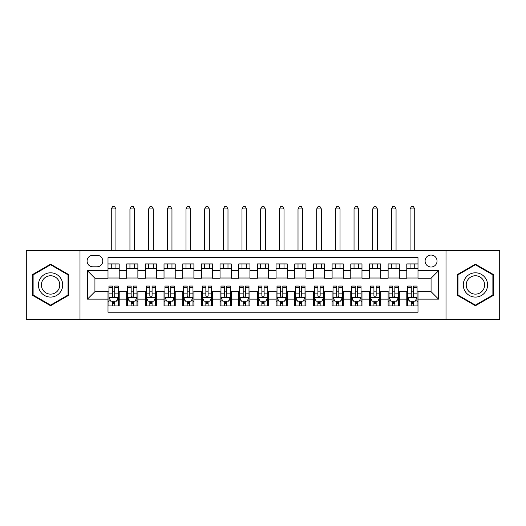 <?xml version="1.0" encoding="UTF-8"?>
<svg xmlns="http://www.w3.org/2000/svg" width="526" height="526" viewBox="0 0 526 526"><rect width="100%" height="100%" fill="white"/><g stroke="black" fill="none" stroke-linecap="round" stroke-linejoin="round"><path stroke-width="0.79" d="M431.07 255.064A5.977 5.977 0 0 0 425.093 261.041A5.977 5.977 0 0 0 431.07 267.017A5.977 5.977 0 0 0 437.047 261.041A5.977 5.977 0 0 0 431.07 255.064M446.009 319.492L499.7 319.492L499.7 250.396L446.009 250.396L446.009 319.492L79.991 319.492L79.991 250.396L26.3 250.396L26.3 319.492L79.991 319.492M417.999 263.934L406.795 263.934L406.795 270.752L399.326 270.752L399.326 278.221L406.795 278.221L406.795 270.752M399.326 270.752L399.326 263.934L388.122 263.934L388.122 270.752L380.646 270.752L380.646 278.221L388.122 278.221L388.122 270.752M380.646 270.752L380.646 263.934L369.443 263.934L369.443 270.752L361.973 270.752L361.973 278.221L369.443 278.221L369.443 270.752M361.973 270.752L361.973 263.934L350.77 263.934L350.77 270.752L343.3 270.752L343.3 278.221L350.77 278.221L350.77 270.752M343.3 270.752L343.3 263.934L332.097 263.934L332.097 270.752L324.627 270.752L324.627 278.221L332.097 278.221L332.097 270.752M324.627 270.752L324.627 263.934L313.424 263.934L313.424 270.752L305.954 270.752L305.954 278.221L313.424 278.221L313.424 270.752M305.954 270.752L305.954 263.934L294.744 263.934L294.744 270.752L287.275 270.752L287.275 278.221L294.744 278.221L294.744 270.752M287.275 270.752L287.275 263.934L276.071 263.934L276.071 270.752L268.602 270.752L268.602 278.221L276.071 278.221L276.071 270.752M268.602 270.752L268.602 263.934L257.398 263.934L257.398 270.752L249.929 270.752L249.929 278.221L257.398 278.221L257.398 270.752M249.929 270.752L249.929 263.934L238.725 263.934L238.725 270.752L231.256 270.752L231.256 278.221L238.725 278.221L238.725 270.752M231.256 270.752L231.256 263.934L220.046 263.934L220.046 270.752L212.576 270.752L212.576 278.221L220.046 278.221L220.046 270.752M212.576 270.752L212.576 263.934L201.373 263.934L201.373 270.752L193.903 270.752L193.903 278.221L201.373 278.221L201.373 270.752M193.903 270.752L193.903 263.934L182.7 263.934L182.7 270.752L175.23 270.752L175.23 278.221L182.7 278.221L182.7 270.752M175.23 270.752L175.23 263.934L164.027 263.934L164.027 270.752L156.557 270.752L156.557 278.221L164.027 278.221L164.027 270.752M156.557 270.752L156.557 263.934L145.354 263.934L145.354 270.752L137.878 270.752L137.878 278.221L145.354 278.221L145.354 270.752M137.878 270.752L137.878 263.934L126.674 263.934L126.674 278.221L119.205 278.221L119.205 263.934L108.001 263.934M108.001 305.954L119.205 305.954L119.205 291.667L126.674 291.667L126.674 305.954L137.878 305.954L137.878 291.667L145.354 291.667L145.354 299.136L137.878 299.136M145.354 299.136L145.354 305.954L156.557 305.954L156.557 291.667L164.027 291.667L164.027 299.136L156.557 299.136M164.027 299.136L164.027 305.954L175.23 305.954L175.23 291.667L182.7 291.667L182.7 299.136L175.23 299.136M182.7 299.136L182.7 305.954L193.903 305.954L193.903 291.667L201.373 291.667L201.373 299.136L193.903 299.136M201.373 299.136L201.373 305.954L212.576 305.954L212.576 291.667L220.046 291.667L220.046 299.136L212.576 299.136M220.046 299.136L220.046 305.954L231.256 305.954L231.256 291.667L238.725 291.667L238.725 299.136L231.256 299.136M238.725 299.136L238.725 305.954L249.929 305.954L249.929 291.667L257.398 291.667L257.398 299.136L249.929 299.136M257.398 299.136L257.398 305.954L268.602 305.954L268.602 291.667L276.071 291.667L276.071 299.136L268.602 299.136M276.071 299.136L276.071 305.954L287.275 305.954L287.275 291.667L294.744 291.667L294.744 299.136L287.275 299.136M294.744 299.136L294.744 305.954L305.954 305.954L305.954 291.667L313.424 291.667L313.424 299.136L305.954 299.136M313.424 299.136L313.424 305.954L324.627 305.954L324.627 291.667L332.097 291.667L332.097 299.136L324.627 299.136M332.097 299.136L332.097 305.954L343.3 305.954L343.3 291.667L350.77 291.667L350.77 299.136L343.3 299.136M350.77 299.136L350.77 305.954L361.973 305.954L361.973 291.667L369.443 291.667L369.443 299.136L361.973 299.136M369.443 299.136L369.443 305.954L380.646 305.954L380.646 291.667L388.122 291.667L388.122 299.136L380.646 299.136M388.122 299.136L388.122 305.954L399.326 305.954L399.326 291.667L406.795 291.667L406.795 299.136L399.326 299.136M92.872 266.827L96.981 266.827A5.786 5.786 0 0 0 102.774 261.041A5.786 5.786 0 0 0 96.981 255.248L92.872 255.248A5.786 5.786 0 0 0 87.086 261.041A5.786 5.786 0 0 0 92.872 266.827M446.009 250.396L79.991 250.396M417.999 270.752L417.999 257.681L108.001 257.681L108.001 278.221L94.93 278.221L94.93 291.667L108.001 291.667L108.001 312.207L417.999 312.207L417.999 291.667L431.07 291.667L431.07 278.221L417.999 278.221L417.999 270.752L438.539 270.752L438.539 299.136L417.999 299.136M108.001 299.136L87.461 299.136L87.461 270.752L108.001 270.752M406.795 299.136L406.795 305.954L417.999 305.954M108.001 268.602L119.205 268.602M108.001 278.03L119.205 278.03M108.001 291.851L108.935 291.851M112.485 291.851L114.727 291.851M118.271 291.851L119.205 291.851M108.001 301.28L108.935 301.28M112.485 301.28L114.727 301.28M118.271 301.28L119.205 301.28M126.674 278.03L137.878 278.03M126.674 268.602L137.878 268.602M126.674 291.851L127.608 291.851M131.158 291.851L133.4 291.851M136.944 291.851L137.878 291.851M126.674 301.28L127.608 301.28M131.158 301.28L133.4 301.28M136.944 301.28L137.878 301.28M145.354 291.851L146.287 291.851M149.831 291.851L152.073 291.851M155.624 291.851L156.557 291.851M145.354 301.28L146.287 301.28M149.831 301.28L152.073 301.28M155.624 301.28L156.557 301.28M145.354 268.602L156.557 268.602M145.354 278.03L156.557 278.03M164.027 291.851L164.96 291.851M168.504 291.851L170.746 291.851M174.297 291.851L175.23 291.851M164.027 301.28L164.96 301.28M168.504 301.28L170.746 301.28M174.297 301.28L175.23 301.28M164.027 268.602L175.23 268.602M164.027 278.03L175.23 278.03M182.7 291.851L183.633 291.851M187.184 291.851L189.419 291.851M192.97 291.851L193.903 291.851M182.7 301.28L183.633 301.28M187.184 301.28L189.419 301.28M192.97 301.28L193.903 301.28M182.7 268.602L193.903 268.602M182.7 278.03L193.903 278.03M201.373 291.851L202.306 291.851M205.857 291.851L208.099 291.851M211.643 291.851L212.576 291.851M201.373 301.28L202.306 301.28M205.857 301.28L208.099 301.28M211.643 301.28L212.576 301.28M201.373 268.602L212.576 268.602M201.373 278.03L212.576 278.03M220.046 291.851L220.979 291.851M224.53 291.851L226.772 291.851M230.322 291.851L231.256 291.851M220.046 301.28L220.979 301.28M224.53 301.28L226.772 301.28M230.322 301.28L231.256 301.28M220.046 268.602L231.256 268.602M220.046 278.03L231.256 278.03M238.725 291.851L239.659 291.851M243.203 291.851L245.445 291.851M248.995 291.851L249.929 291.851M238.725 301.28L239.659 301.28M243.203 301.28L245.445 301.28M248.995 301.28L249.929 301.28M238.725 268.602L249.929 268.602M238.725 278.03L249.929 278.03M257.398 291.851L258.332 291.851M261.882 291.851L264.118 291.851M267.668 291.851L268.602 291.851M257.398 301.28L258.332 301.28M261.882 301.28L264.118 301.28M267.668 301.28L268.602 301.28M257.398 268.602L268.602 268.602M257.398 278.03L268.602 278.03M276.071 291.851L277.005 291.851M280.555 291.851L282.797 291.851M286.341 291.851L287.275 291.851M276.071 301.28L277.005 301.28M280.555 301.28L282.797 301.28M286.341 301.28L287.275 301.28M276.071 268.602L287.275 268.602M276.071 278.03L287.275 278.03M294.744 291.851L295.678 291.851M299.228 291.851L301.47 291.851M305.021 291.851L305.954 291.851M294.744 301.28L295.678 301.28M299.228 301.28L301.47 301.28M305.021 301.28L305.954 301.28M294.744 268.602L305.954 268.602M294.744 278.03L305.954 278.03M313.424 291.851L314.357 291.851M317.901 291.851L320.143 291.851M323.694 291.851L324.627 291.851M313.424 301.28L314.357 301.28M317.901 301.28L320.143 301.28M323.694 301.28L324.627 301.28M313.424 268.602L324.627 268.602M313.424 278.03L324.627 278.03M332.097 291.851L333.03 291.851M336.581 291.851L338.816 291.851M342.367 291.851L343.3 291.851M332.097 301.28L333.03 301.28M336.581 301.28L338.816 301.28M342.367 301.28L343.3 301.28M332.097 268.602L343.3 268.602M332.097 278.03L343.3 278.03M350.77 291.851L351.703 291.851M355.254 291.851L357.496 291.851M361.04 291.851L361.973 291.851M350.77 301.28L351.703 301.28M355.254 301.28L357.496 301.28M361.04 301.28L361.973 301.28M350.77 268.602L361.973 268.602M350.77 278.03L361.973 278.03M369.443 291.851L370.376 291.851M373.927 291.851L376.169 291.851M379.713 291.851L380.646 291.851M369.443 301.28L370.376 301.28M373.927 301.28L376.169 301.28M379.713 301.28L380.646 301.28M369.443 268.602L380.646 268.602M369.443 278.03L380.646 278.03M388.122 291.851L389.056 291.851M392.6 291.851L394.842 291.851M398.392 291.851L399.326 291.851M388.122 301.28L389.056 301.28M392.6 301.28L394.842 301.28M398.392 301.28L399.326 301.28M388.122 268.602L399.326 268.602M388.122 278.03L399.326 278.03M406.795 291.851L407.729 291.851M411.273 291.851L413.515 291.851M417.065 291.851L417.999 291.851M406.795 301.28L407.729 301.28M411.273 301.28L413.515 301.28M417.065 301.28L417.999 301.28M406.795 268.602L417.999 268.602M406.795 278.03L417.999 278.03M94.93 278.221L87.461 270.752M94.93 291.667L87.461 299.136M438.539 270.752L431.07 278.221M438.539 299.136L431.07 291.667M50.575 305.751L68.597 295.349L68.597 274.539L50.575 264.131L32.553 274.539L32.553 295.349L50.575 305.751M493.447 274.539L475.425 264.131L457.403 274.539L457.403 295.349L475.425 305.751L493.447 295.349L493.447 274.539M112.485 303.522L114.727 303.522M108.935 287.584L112.485 287.584L112.485 286.065L108.935 286.065L108.935 297.453L110.802 301.188L116.404 301.188L118.271 297.453L118.271 286.065L114.727 286.065L114.727 287.584L118.271 287.584M118.271 297.453L118.271 305.954M108.935 297.453L108.935 305.954M114.727 301.188L114.727 305.954M112.485 305.954L112.485 301.188M112.485 287.584L112.485 296.053C113.228 297.492 113.978 297.492 114.727 296.053L114.727 287.584M115.937 268.602L115.937 263.934M115.937 250.396L115.937 208.94L111.269 208.94L111.269 250.396M111.269 268.602L111.269 263.934M111.269 208.94L112.669 206.508L114.536 206.508L115.937 208.94M50.575 272.803A12.137 12.137 0 0 0 38.437 284.941A12.137 12.137 0 0 0 50.575 297.078A12.137 12.137 0 0 0 62.712 284.941A12.137 12.137 0 0 0 50.575 272.803M50.575 275.755A9.192 9.192 0 0 0 41.39 284.941A9.192 9.192 0 0 0 50.575 294.133A9.192 9.192 0 0 0 59.767 284.941A9.192 9.192 0 0 0 50.575 275.755M68.038 295.027L50.575 305.106L33.118 295.027L33.118 274.861L50.575 264.782L68.038 274.861L68.038 295.027M464.912 278.872A12.137 12.137 0 0 0 469.356 295.454A12.137 12.137 0 0 0 485.939 291.01A12.137 12.137 0 0 0 481.494 274.427A12.137 12.137 0 0 0 464.912 278.872M467.463 280.345A9.192 9.192 0 0 0 470.829 292.903A9.192 9.192 0 0 0 483.381 289.537A9.192 9.192 0 0 0 480.021 276.985A9.192 9.192 0 0 0 467.463 280.345M492.882 274.861L492.882 295.027L475.425 305.106L457.962 295.027L457.962 274.861L475.425 264.782L492.882 274.861M131.158 303.522L133.4 303.522M127.608 287.584L131.158 287.584L131.158 286.065L127.608 286.065L127.608 297.453L129.475 301.188L135.077 301.188L136.944 297.453L136.944 286.065L133.4 286.065L133.4 287.584L136.944 287.584M136.944 297.453L136.944 305.954M127.608 297.453L127.608 305.954M133.4 301.188L133.4 305.954M131.158 305.954L131.158 301.188M131.158 287.584L131.158 296.053C131.901 297.492 132.651 297.492 133.4 296.053L133.4 287.584M134.61 268.602L134.61 263.934M134.61 250.396L134.61 208.94L129.942 208.94L129.942 250.396M129.942 268.602L129.942 263.934M129.942 208.94L131.342 206.508L133.209 206.508L134.61 208.94M149.831 303.522L152.073 303.522M146.287 287.584L149.831 287.584L149.831 286.065L146.287 286.065L146.287 297.453L148.154 301.188L153.756 301.188L155.624 297.453L155.624 286.065L152.073 286.065L152.073 287.584L155.624 287.584M155.624 297.453L155.624 305.954M146.287 297.453L146.287 305.954M152.073 301.188L152.073 305.954M149.831 305.954L149.831 301.188M149.831 287.584L149.831 296.053C150.581 297.492 151.324 297.492 152.073 296.053L152.073 287.584M153.29 268.602L153.29 263.934M153.29 250.396L153.29 208.94L148.621 208.94L148.621 250.396M148.621 268.602L148.621 263.934M148.621 208.94L150.022 206.508L151.889 206.508L153.29 208.94M168.504 303.522L170.746 303.522M164.96 287.584L168.504 287.584L168.504 286.065L164.96 286.065L164.96 297.453L166.827 301.188L172.429 301.188L174.297 297.453L174.297 286.065L170.746 286.065L170.746 287.584L174.297 287.584M174.297 297.453L174.297 305.954M164.96 297.453L164.96 305.954M170.746 301.188L170.746 305.954M168.504 305.954L168.504 301.188M168.504 287.584L168.504 296.053C169.254 297.492 169.997 297.492 170.746 296.053L170.746 287.584M171.963 268.602L171.963 263.934M171.963 250.396L171.963 208.94L167.294 208.94L167.294 250.396M167.294 268.602L167.294 263.934M167.294 208.94L168.695 206.508L170.562 206.508L171.963 208.94M187.184 303.522L189.419 303.522M183.633 287.584L187.184 287.584L187.184 286.065L183.633 286.065L183.633 297.453L185.5 301.188L191.102 301.188L192.97 297.453L192.97 286.065L189.419 286.065L189.419 287.584L192.97 287.584M192.97 297.453L192.97 305.954M183.633 297.453L183.633 305.954M189.419 301.188L189.419 305.954M187.184 305.954L187.184 301.188M187.184 287.584L187.184 296.053C187.927 297.492 188.676 297.492 189.419 296.053L189.419 287.584M190.636 268.602L190.636 263.934M190.636 250.396L190.636 208.94L185.967 208.94L185.967 250.396M185.967 268.602L185.967 263.934M185.967 208.94L187.368 206.508L189.235 206.508L190.636 208.94M205.857 303.522L208.099 303.522M202.306 287.584L205.857 287.584L205.857 286.065L202.306 286.065L202.306 297.453L204.173 301.188L209.775 301.188L211.643 297.453L211.643 286.065L208.099 286.065L208.099 287.584L211.643 287.584M211.643 297.453L211.643 305.954M202.306 297.453L202.306 305.954M208.099 301.188L208.099 305.954M205.857 305.954L205.857 301.188M205.857 287.584L205.857 296.053C206.6 297.492 207.349 297.492 208.099 296.053L208.099 287.584M209.309 268.602L209.309 263.934M209.309 250.396L209.309 208.94L204.64 208.94L204.64 250.396M204.64 268.602L204.64 263.934M204.64 208.94L206.041 206.508L207.908 206.508L209.309 208.94M224.53 303.522L226.772 303.522M220.979 287.584L224.53 287.584L224.53 286.065L220.979 286.065L220.979 297.453L222.846 301.188L228.455 301.188L230.322 297.453L230.322 286.065L226.772 286.065L226.772 287.584L230.322 287.584M230.322 297.453L230.322 305.954M220.979 297.453L220.979 305.954M226.772 301.188L226.772 305.954M224.53 305.954L224.53 301.188M224.53 287.584L224.53 296.053C225.279 297.492 226.022 297.492 226.772 296.053L226.772 287.584M227.988 268.602L227.988 263.934M227.988 250.396L227.988 208.94L223.313 208.94L223.313 250.396M223.313 268.602L223.313 263.934M223.313 208.94L224.72 206.508L226.588 206.508L227.988 208.94M243.203 303.522L245.445 303.522M239.659 287.584L243.203 287.584L243.203 286.065L239.659 286.065L239.659 297.453L241.526 301.188L247.128 301.188L248.995 297.453L248.995 286.065L245.445 286.065L245.445 287.584L248.995 287.584M248.995 297.453L248.995 305.954M239.659 297.453L239.659 305.954M245.445 301.188L245.445 305.954M243.203 305.954L243.203 301.188M243.203 287.584L243.203 296.053C243.952 297.492 244.695 297.492 245.445 296.053L245.445 287.584M246.661 268.602L246.661 263.934M246.661 250.396L246.661 208.94L241.993 208.94L241.993 250.396M241.993 268.602L241.993 263.934M241.993 208.94L243.393 206.508L245.261 206.508L246.661 208.94M261.882 303.522L264.118 303.522M258.332 287.584L261.882 287.584L261.882 286.065L258.332 286.065L258.332 297.453L260.199 301.188L265.801 301.188L267.668 297.453L267.668 286.065L264.118 286.065L264.118 287.584L267.668 287.584M267.668 297.453L267.668 305.954M258.332 297.453L258.332 305.954M264.118 301.188L264.118 305.954M261.882 305.954L261.882 301.188M261.882 287.584L261.882 296.053C262.625 297.492 263.375 297.492 264.118 296.053L264.118 287.584M265.334 268.602L265.334 263.934M265.334 250.396L265.334 208.94L260.666 208.94L260.666 250.396M260.666 268.602L260.666 263.934M260.666 208.94L262.066 206.508L263.934 206.508L265.334 208.94M280.555 303.522L282.797 303.522M277.005 287.584L280.555 287.584L280.555 286.065L277.005 286.065L277.005 297.453L278.872 301.188L284.474 301.188L286.341 297.453L286.341 286.065L282.797 286.065L282.797 287.584L286.341 287.584M286.341 297.453L286.341 305.954M277.005 297.453L277.005 305.954M282.797 301.188L282.797 305.954M280.555 305.954L280.555 301.188M280.555 287.584L280.555 296.053C281.298 297.492 282.048 297.492 282.797 296.053L282.797 287.584M284.007 268.602L284.007 263.934M284.007 250.396L284.007 208.94L279.339 208.94L279.339 250.396M279.339 268.602L279.339 263.934M279.339 208.94L280.739 206.508L282.607 206.508L284.007 208.94M299.228 303.522L301.47 303.522M295.678 287.584L299.228 287.584L299.228 286.065L295.678 286.065L295.678 297.453L297.545 301.188L303.154 301.188L305.021 297.453L305.021 286.065L301.47 286.065L301.47 287.584L305.021 287.584M305.021 297.453L305.021 305.954M295.678 297.453L295.678 305.954M301.47 301.188L301.47 305.954M299.228 305.954L299.228 301.188M299.228 287.584L299.228 296.053C299.978 297.492 300.721 297.492 301.47 296.053L301.47 287.584M302.687 268.602L302.687 263.934M302.687 250.396L302.687 208.94L298.012 208.94L298.012 250.396M298.012 268.602L298.012 263.934M298.012 208.94L299.412 206.508L301.28 206.508L302.687 208.94M317.901 303.522L320.143 303.522M314.357 287.584L317.901 287.584L317.901 286.065L314.357 286.065L314.357 297.453L316.225 301.188L321.827 301.188L323.694 297.453L323.694 286.065L320.143 286.065L320.143 287.584L323.694 287.584M323.694 297.453L323.694 305.954M314.357 297.453L314.357 305.954M320.143 301.188L320.143 305.954M317.901 305.954L317.901 301.188M317.901 287.584L317.901 296.053C318.651 297.492 319.394 297.492 320.143 296.053L320.143 287.584M321.36 268.602L321.36 263.934M321.36 250.396L321.36 208.94L316.691 208.94L316.691 250.396M316.691 268.602L316.691 263.934M316.691 208.94L318.092 206.508L319.959 206.508L321.36 208.94M336.581 303.522L338.816 303.522M333.03 287.584L336.581 287.584L336.581 286.065L333.03 286.065L333.03 297.453L334.898 301.188L340.5 301.188L342.367 297.453L342.367 286.065L338.816 286.065L338.816 287.584L342.367 287.584M342.367 297.453L342.367 305.954M333.03 297.453L333.03 305.954M338.816 301.188L338.816 305.954M336.581 305.954L336.581 301.188M336.581 287.584L336.581 296.053C337.324 297.492 338.073 297.492 338.816 296.053L338.816 287.584M340.033 268.602L340.033 263.934M340.033 250.396L340.033 208.94L335.364 208.94L335.364 250.396M335.364 268.602L335.364 263.934M335.364 208.94L336.765 206.508L338.632 206.508L340.033 208.94M355.254 303.522L357.496 303.522M351.703 287.584L355.254 287.584L355.254 286.065L351.703 286.065L351.703 297.453L353.571 301.188L359.173 301.188L361.04 297.453L361.04 286.065L357.496 286.065L357.496 287.584L361.04 287.584M361.04 297.453L361.04 305.954M351.703 297.453L351.703 305.954M357.496 301.188L357.496 305.954M355.254 305.954L355.254 301.188M355.254 287.584L355.254 296.053C355.997 297.492 356.746 297.492 357.496 296.053L357.496 287.584M358.706 268.602L358.706 263.934M358.706 250.396L358.706 208.94L354.037 208.94L354.037 250.396M354.037 268.602L354.037 263.934M354.037 208.94L355.438 206.508L357.305 206.508L358.706 208.94M373.927 303.522L376.169 303.522M370.376 287.584L373.927 287.584L373.927 286.065L370.376 286.065L370.376 297.453L372.244 301.188L377.846 301.188L379.713 297.453L379.713 286.065L376.169 286.065L376.169 287.584L379.713 287.584M379.713 297.453L379.713 305.954M370.376 297.453L370.376 305.954M376.169 301.188L376.169 305.954M373.927 305.954L373.927 301.188M373.927 287.584L373.927 296.053C374.67 297.492 375.419 297.492 376.169 296.053L376.169 287.584M377.379 268.602L377.379 263.934M377.379 250.396L377.379 208.94L372.71 208.94L372.71 250.396M372.71 268.602L372.71 263.934M372.71 208.94L374.111 206.508L375.978 206.508L377.379 208.94M392.6 303.522L394.842 303.522M389.056 287.584L392.6 287.584L392.6 286.065L389.056 286.065L389.056 297.453L390.923 301.188L396.525 301.188L398.392 297.453L398.392 286.065L394.842 286.065L394.842 287.584L398.392 287.584M398.392 297.453L398.392 305.954M389.056 297.453L389.056 305.954M394.842 301.188L394.842 305.954M392.6 305.954L392.6 301.188M392.6 287.584L392.6 296.053C393.349 297.492 394.092 297.492 394.842 296.053L394.842 287.584M396.058 268.602L396.058 263.934M396.058 250.396L396.058 208.94L391.39 208.94L391.39 250.396M391.39 268.602L391.39 263.934M391.39 208.94L392.79 206.508L394.658 206.508L396.058 208.94M411.273 303.522L413.515 303.522M407.729 287.584L411.273 287.584L411.273 286.065L407.729 286.065L407.729 297.453L409.596 301.188L415.198 301.188L417.065 297.453L417.065 286.065L413.515 286.065L413.515 287.584L417.065 287.584M417.065 297.453L417.065 305.954M407.729 297.453L407.729 305.954M413.515 301.188L413.515 305.954M411.273 305.954L411.273 301.188M411.273 287.584L411.273 296.053C412.022 297.492 412.772 297.492 413.515 296.053L413.515 287.584M414.731 268.602L414.731 263.934M414.731 250.396L414.731 208.94L410.063 208.94L410.063 250.396M410.063 268.602L410.063 263.934M410.063 208.94L411.463 206.508L413.331 206.508L414.731 208.94M126.674 299.136L119.205 299.136M126.674 270.752L119.205 270.752M108.981 297.545L118.225 297.545M118.271 300.162L116.917 300.162M110.289 300.162L108.935 300.162M114.727 293.127L118.271 293.127M108.935 293.127L112.485 293.127M112.485 302.338L114.727 302.338M127.654 297.545L136.898 297.545M136.944 300.162L135.596 300.162M128.962 300.162L127.608 300.162M133.4 293.127L136.944 293.127M127.608 293.127L131.158 293.127M131.158 302.338L133.4 302.338M146.333 297.545L155.578 297.545M155.624 300.162L154.269 300.162M147.635 300.162L146.287 300.162M152.073 293.127L155.624 293.127M146.287 293.127L149.831 293.127M149.831 302.338L152.073 302.338M165.006 297.545L174.251 297.545M174.297 300.162L172.942 300.162M166.315 300.162L164.96 300.162M170.746 293.127L174.297 293.127M164.96 293.127L168.504 293.127M168.504 302.338L170.746 302.338M183.679 297.545L192.924 297.545M192.97 300.162L191.615 300.162M184.988 300.162L183.633 300.162M189.419 293.127L192.97 293.127M183.633 293.127L187.184 293.127M187.184 302.338L189.419 302.338M202.352 297.545L211.597 297.545M211.643 300.162L210.288 300.162M203.661 300.162L202.306 300.162M208.099 293.127L211.643 293.127M202.306 293.127L205.857 293.127M205.857 302.338L208.099 302.338M221.032 297.545L230.27 297.545M230.322 300.162L228.968 300.162M222.334 300.162L220.979 300.162M226.772 293.127L230.322 293.127M220.979 293.127L224.53 293.127M224.53 302.338L226.772 302.338M239.705 297.545L248.949 297.545M248.995 300.162L247.641 300.162M241.013 300.162L239.659 300.162M245.445 293.127L248.995 293.127M239.659 293.127L243.203 293.127M243.203 302.338L245.445 302.338M258.378 297.545L267.622 297.545M267.668 300.162L266.314 300.162M259.686 300.162L258.332 300.162M264.118 293.127L267.668 293.127M258.332 293.127L261.882 293.127M261.882 302.338L264.118 302.338M277.051 297.545L286.295 297.545M286.341 300.162L284.987 300.162M278.359 300.162L277.005 300.162M282.797 293.127L286.341 293.127M277.005 293.127L280.555 293.127M280.555 302.338L282.797 302.338M295.73 297.545L304.968 297.545M305.021 300.162L303.666 300.162M297.032 300.162L295.678 300.162M301.47 293.127L305.021 293.127M295.678 293.127L299.228 293.127M299.228 302.338L301.47 302.338M314.403 297.545L323.648 297.545M323.694 300.162L322.339 300.162M315.712 300.162L314.357 300.162M320.143 293.127L323.694 293.127M314.357 293.127L317.901 293.127M317.901 302.338L320.143 302.338M333.076 297.545L342.321 297.545M342.367 300.162L341.012 300.162M334.385 300.162L333.03 300.162M338.816 293.127L342.367 293.127M333.03 293.127L336.581 293.127M336.581 302.338L338.816 302.338M351.749 297.545L360.994 297.545M361.04 300.162L359.685 300.162M353.058 300.162L351.703 300.162M357.496 293.127L361.04 293.127M351.703 293.127L355.254 293.127M355.254 302.338L357.496 302.338M370.422 297.545L379.667 297.545M379.713 300.162L378.365 300.162M371.731 300.162L370.376 300.162M376.169 293.127L379.713 293.127M370.376 293.127L373.927 293.127M373.927 302.338L376.169 302.338M389.102 297.545L398.346 297.545M398.392 300.162L397.038 300.162M390.404 300.162L389.056 300.162M394.842 293.127L398.392 293.127M389.056 293.127L392.6 293.127M392.6 302.338L394.842 302.338M407.775 297.545L417.019 297.545M417.065 300.162L415.711 300.162M409.083 300.162L407.729 300.162M413.515 293.127L417.065 293.127M407.729 293.127L411.273 293.127M411.273 302.338L413.515 302.338"/></g></svg>
